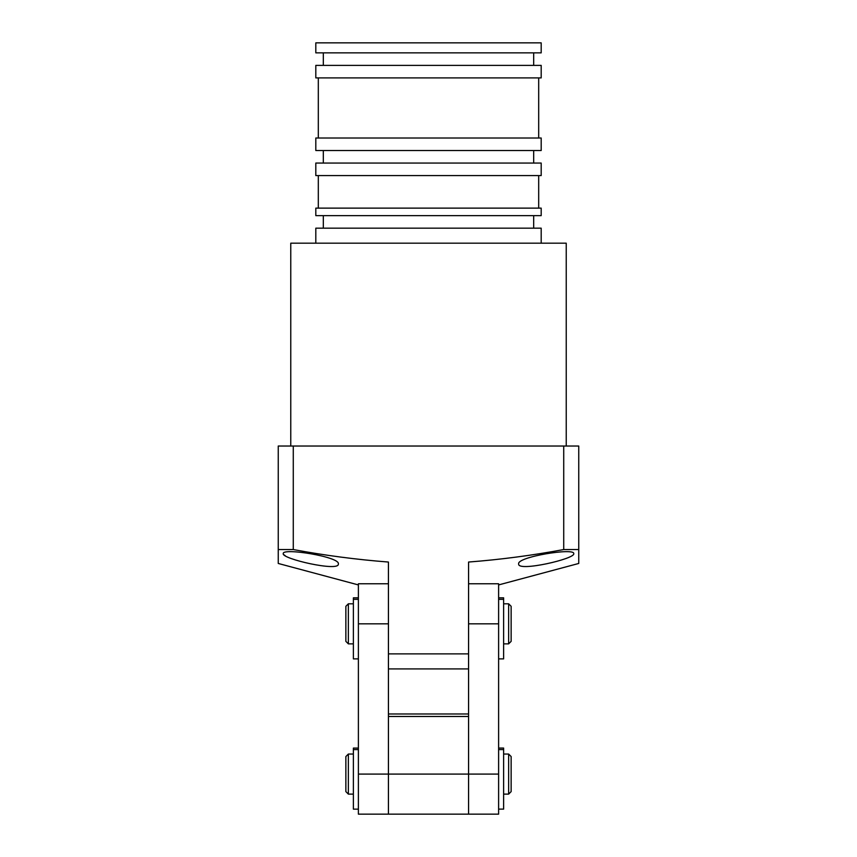 <?xml version="1.0" encoding="UTF-8"?>
<svg xmlns="http://www.w3.org/2000/svg" width="857" height="857" viewBox="0 0 857 857"><rect width="100%" height="100%" fill="white"/><g stroke="black" fill="none" stroke-linecap="round" stroke-linejoin="round"><path stroke-width="1.29" d="M503.627 643.864L508.64 643.864L508.64 603.799L503.627 603.799M348.36 643.864L345.864 641.357L345.864 606.295L348.36 603.799L348.36 643.864L353.373 643.864M508.64 643.864L511.136 641.357L511.136 606.295L508.64 603.799M503.627 748.065L498.613 748.065L503.627 748.065L503.627 809.126L498.613 809.126M503.627 597.832L498.613 597.832L503.627 597.832L503.627 658.883L498.613 658.883M353.373 748.086L358.387 748.086L353.373 748.086L353.373 809.137L358.387 809.137M388.435 716.484L388.435 713.977L468.565 713.977L468.565 716.484L388.435 716.484L388.435 814.15L358.387 814.15L358.387 774.085L468.565 774.085L468.565 716.484M468.565 814.15L498.613 814.15L498.613 774.085L468.565 774.085L468.565 814.15L388.435 814.15M503.627 794.118L508.64 794.118L508.64 754.053L503.627 754.053M348.36 794.118L345.864 791.611L345.864 756.549L348.36 754.053L348.36 794.118L353.373 794.118M508.64 794.118L511.136 791.611L511.136 756.549L508.64 754.053M468.565 583.767L498.613 583.767L498.613 623.832L468.565 623.832M578.754 562.535L578.754 549.551L563.724 549.551C532.229 555.422 500.509 559.589 468.565 562.042L468.565 713.977M498.613 774.085L498.613 623.832M388.435 713.977L388.435 562.042C356.491 559.589 324.771 555.422 293.276 549.551L293.276 446.026L578.754 446.026L578.754 563.456L498.613 584.924M388.435 583.767L358.387 583.767L358.387 774.085M353.373 597.832L358.387 597.832L353.373 597.832L353.373 658.883L358.387 658.883M541.185 243.184L541.185 228.166L315.815 228.166L315.815 243.184M323.325 215.643L323.325 228.166M533.675 215.643L533.675 228.166M541.185 208.133L315.815 208.133L315.815 215.643L541.185 215.643L541.185 208.133M318.311 175.578L318.311 208.133M538.689 175.578L538.689 208.133M541.185 163.055L315.815 163.055L315.815 175.578L541.185 175.578L541.185 163.055M323.325 150.532L323.325 163.055M533.675 150.532L533.675 163.055M541.185 138.009L315.815 138.009L315.815 150.532L541.185 150.532L541.185 138.009M318.311 77.912L318.311 138.009M538.689 77.912L538.689 138.009M541.185 65.389L315.815 65.389L315.815 77.912L541.185 77.912L541.185 65.389M323.325 52.866L323.325 65.389M533.675 52.866L533.675 65.389M541.185 42.85L315.815 42.85L315.815 52.866L541.185 52.866L541.185 42.85M566.231 446.026L566.231 243.184L290.769 243.184L290.769 446.026M518.656 563.992C516.385 556.889 574.961 547.505 573.74 553.622C575.743 558.775 517.478 572.112 518.656 563.992M358.387 584.924L278.246 563.456L278.246 446.026L293.276 446.026M283.796 554.64L285.349 555.797M338.344 563.992C339.586 572.101 281.257 558.785 283.26 553.622C281.996 547.505 340.593 556.868 338.344 563.992M563.724 549.551L563.724 446.026M468.565 653.88L388.435 653.88L388.435 668.91L468.565 668.91L468.565 653.88M293.276 549.551L278.246 549.551L278.246 563.456M503.627 749.575L498.613 749.575M503.627 599.343L498.613 599.343M358.387 749.596L353.373 749.596M388.435 623.832L358.387 623.832M358.387 599.343L353.373 599.343M348.36 603.799L353.373 603.799M348.36 754.053L353.373 754.053"/></g></svg>
